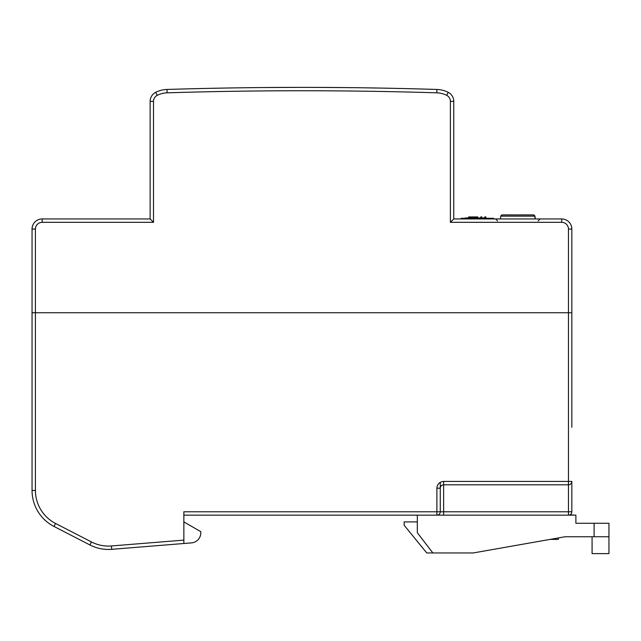 <?xml version="1.0" encoding="UTF-8"?>
<svg xmlns="http://www.w3.org/2000/svg" width="641" height="641" viewBox="0 0 641 641"><rect width="100%" height="100%" fill="white"/><g stroke="black" fill="none" stroke-linecap="round" stroke-linejoin="round"><path stroke-width="0.96" d="M561.716 218.95L453.764 218.95L450.391 222.323L453.764 218.95L453.764 101.358L450.391 101.358L450.391 222.323L561.716 222.323L561.716 218.95A10.12 10.12 0 0 1 571.836 229.069L571.836 312.744L568.463 312.744L571.836 312.744L571.836 427.307M568.463 515.164A3.373 3.373 0 0 0 571.836 511.79L571.836 481.431A3.373 3.373 0 0 1 568.463 484.796L568.463 515.164L436.89 515.164A3.373 3.373 0 0 0 440.263 511.79L440.263 488.17A3.373 3.373 0 0 1 443.636 484.796L568.463 484.796L568.463 312.744L35.423 312.744L35.423 490.469L32.05 490.469L32.05 312.744L35.423 312.744L35.423 229.069A6.747 6.747 0 0 1 42.17 222.323L153.503 222.323L153.503 101.358L150.13 101.358A10.12 10.12 0 0 1 155.707 92.32A10.12 10.12 0 0 0 150.13 101.358L150.13 218.95L153.503 222.323L150.13 218.95L42.17 218.95A10.12 10.12 0 0 0 32.05 229.069L32.05 312.744L568.463 312.744L568.463 229.069A6.747 6.747 0 0 0 561.716 222.323M153.503 101.358A6.747 6.747 0 0 1 157.221 95.333L155.707 92.32A26.986 26.986 0 0 1 166.997 89.452A4385.786 4385.786 0 0 1 436.89 89.452A26.986 26.986 0 0 1 448.187 92.32A10.12 10.12 0 0 1 453.764 101.358A10.12 10.12 0 0 0 448.187 92.32L446.673 95.333A6.747 6.747 0 0 1 450.391 101.358M174.264 89.235L168.391 89.411M168.407 89.411L169.016 89.395M170.963 89.331L173.126 89.267M181.844 89.027L185.642 88.923M187.284 88.875L192.797 88.738M217.78 88.186L219.134 88.162M262.786 87.553L284.916 87.408M296.487 87.384L307.295 87.384M320.652 87.416L339.305 87.537M333.737 87.496L353.319 87.681M384.816 88.162L386.403 88.194M394.335 88.354L398.125 88.434M411.762 88.754L414.27 88.819M430.856 89.275L432.915 89.331M432.971 89.339L426.642 89.155M422.034 89.019L418.228 88.923M416.586 88.875L410.24 88.714M398.021 88.434L394.231 88.346M385.97 88.186L384.704 88.162M375.001 87.985L374.392 87.977M341.316 87.553L331.221 87.472M330.347 87.472L319.002 87.408M307.456 87.384L296.663 87.384M285.085 87.408L262.626 87.553M251.504 87.665L250.679 87.681M219.118 88.162L217.515 88.194M193.59 88.714L187.236 88.883M185.602 88.923L181.804 89.027M461.183 218.95L461.183 218.277L465.23 218.277M493.57 218.95L493.57 218.277L485.469 218.277M485.469 218.95L485.469 217.94L465.23 217.94L465.23 218.95M477.777 217.94L477.777 216.93L468.603 216.93L468.603 217.94M476.704 217.94L476.704 216.93M480.75 217.94L480.75 216.93L481.832 216.93L481.832 217.94M484.796 217.94L484.796 216.93L485.878 216.93L485.878 218.277M35.423 490.469A37.114 37.114 0 0 0 55.551 523.465L91.471 541.957A37.114 37.114 0 0 0 111.446 545.956L183.863 540.115L183.863 543.504L183.863 511.79L436.89 511.79L436.89 488.178C437.282 484.083 439.534 481.832 443.636 481.423L571.836 481.423L571.836 497.616L571.836 487.497M440.263 482.328L440.263 511.79L436.89 511.79L436.89 515.164L183.863 515.164M441.889 485.285L442.418 485.029M436.89 488.178L440.263 488.17L440.311 487.609M440.447 487.08L440.623 486.663M571.836 421.61L571.836 422.675M594.103 523.256L608.95 523.256L608.95 536.749L594.103 536.749L594.103 523.256L575.89 523.256L575.89 515.164L569.817 514.883A3.373 3.373 0 0 0 571.836 511.79L571.836 497.616M359.721 515.164L366.7 515.164L359.721 515.164M371.692 515.164L384.247 515.164L371.692 515.164M388.053 515.164L388.895 515.164M238.885 515.164L244.165 515.164M220.264 515.164L231.73 515.164M226.986 515.164L224.278 515.164M214.999 515.164L216.426 515.164M55.551 523.465L54.004 526.461A40.487 40.487 0 0 1 32.05 490.469A40.487 40.487 0 0 0 54.004 526.461L89.924 544.962A40.487 40.487 0 0 0 111.71 549.321L191.491 542.887A10.12 10.12 0 0 0 200.737 531.645L183.863 521.91M161.7 545.291L163.287 545.162M114.322 549.113L156.476 545.707M115.26 549.033L116.854 548.904M118.601 548.768L119.675 548.68M145.379 546.605L154.954 545.836M111.518 549.337L110.629 549.393L111.518 549.337M110.548 549.393L108.746 549.449M105.028 549.305L104.098 549.217M103.842 549.185L105.629 549.353M108.778 549.449L110.781 549.385M436.89 515.164A3.373 3.373 0 0 0 440.263 511.79A3.373 3.373 0 0 1 436.89 515.164M513.289 214.903L502.199 214.903L500.765 216.137L500.429 218.95L500.805 215.953M534.41 215.2L535.299 218.95L534.955 216.137L533.52 214.903L522.431 214.903M501.166 215.328L502.199 214.903L533.713 214.919M594.103 536.749L565.09 536.749L473.25 552.951L432.843 552.951L417.323 532.703L417.323 515.164M565.09 536.749L558.343 537.943L558.343 539.393L550.106 539.393L486.823 550.555M417.323 521.91L404.167 521.91L404.167 525.283L426.77 552.951L432.843 552.951M608.95 536.749L608.95 553.624L592.084 553.624L592.084 536.749M569.817 515.164L573.19 515.164M157.221 95.333A23.613 23.613 0 0 1 167.101 92.825A4382.413 4382.413 0 0 1 436.785 92.825A23.613 23.613 0 0 1 446.673 95.333M568.463 229.069L571.836 229.069M436.785 92.825L436.89 89.452A4385.786 4385.786 0 0 0 166.997 89.452L167.101 92.825M42.17 222.323L42.17 218.95M35.423 229.069L32.05 229.069M571.836 511.79L443.636 511.79L443.636 481.423M91.471 541.957L89.924 544.962M111.446 545.956L111.71 549.321M443.636 515.164L443.636 511.79L440.263 511.79M500.765 216.137L534.955 216.137M497.616 220.977L495.597 218.95M538.103 220.977L540.131 218.95M430.76 89.267L428.749 89.211M418.621 88.931L409.519 88.698M398.446 88.442L388.526 88.234M378.823 88.049L364.625 87.825M348.592 87.625L315.524 87.4M295.108 87.384L265.054 87.537M248.524 87.705L233.941 87.905M223.693 88.073L213.373 88.274M201.522 88.53L191.691 88.762M178.679 89.107L171.099 89.331M170.618 89.347L169.208 89.387M418.837 88.939L410.304 88.714M399.647 88.466L389.808 88.258M381.267 88.097L368.271 87.881M298.442 87.376L272.137 87.48M255.35 87.625L241.433 87.793M230.616 87.961L220.448 88.138M176.644 89.171L175.073 89.211M172.942 89.275L171.916 89.307M171.043 89.331L170.41 89.347M245.423 515.164L238.059 515.164M230.095 515.164L214.847 515.164M358.463 515.164L365.827 515.164M373.799 515.164L389.039 515.164M244.95 515.164L221.305 515.164M216.45 515.164L214.767 515.164M113.954 549.137L115.949 548.976M120.78 548.592L125.356 548.215L120.78 548.592M162.333 545.235L161.869 545.275M120.676 548.6L125.019 548.247L120.676 548.6M112.88 549.225L116.205 548.96M155.771 545.763L158.575 545.539"/></g></svg>
